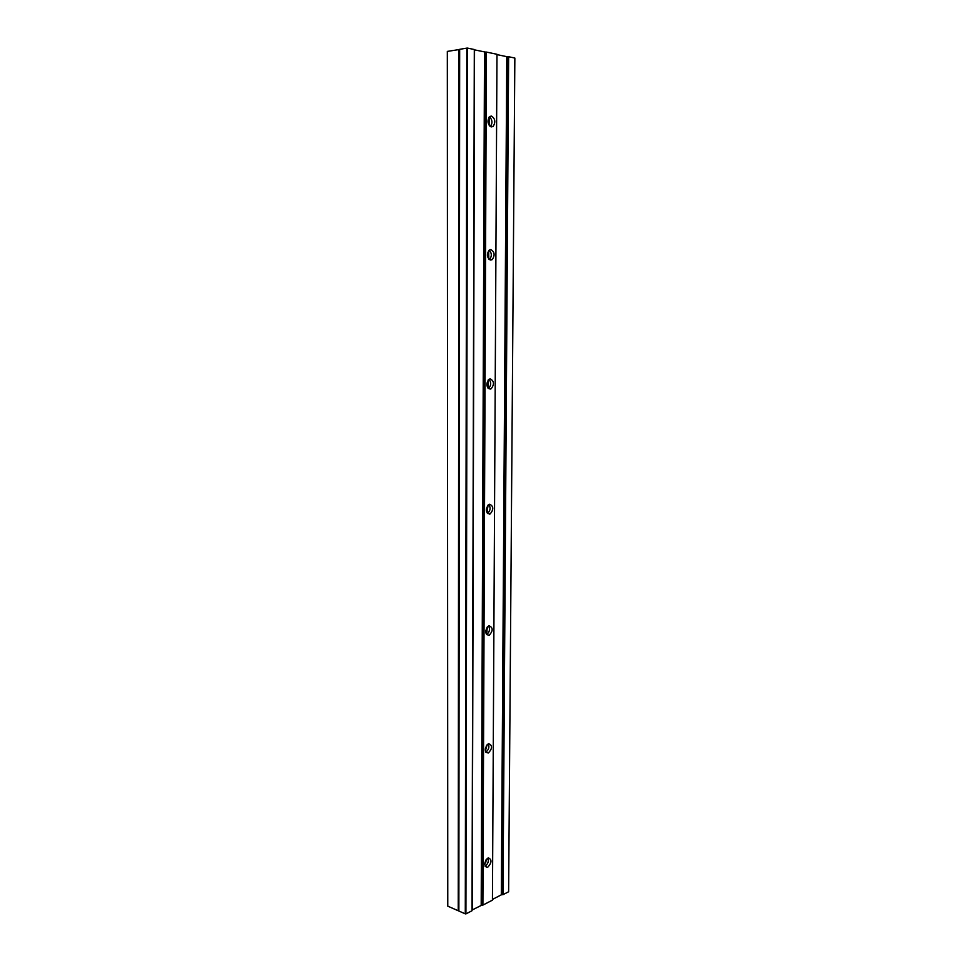 <?xml version="1.0" encoding="UTF-8"?>
<svg xmlns="http://www.w3.org/2000/svg" width="962" height="962" viewBox="0 0 962 962"><rect width="100%" height="100%" fill="white"/><g stroke="black" fill="none" stroke-linecap="round" stroke-linejoin="round"><path stroke-width="1.44" d="M491.366 126.924C487.59 124.423 486.988 120.984 489.55 116.582L491.414 116.029C495.189 118.566 495.779 122.018 493.205 126.371L491.366 126.924M490.74 260.089C486.88 257.828 486.375 254.485 489.249 250.036L490.788 249.543C494.648 251.84 495.129 255.195 492.243 259.608L490.74 260.089M490.127 389.093C486.171 387.049 485.798 383.766 489.009 379.268L490.175 378.872C494.119 380.964 494.48 384.247 491.257 388.708L490.127 389.093M489.538 514.117C485.485 512.253 485.257 509.042 488.816 504.485L489.586 504.22C493.614 506.132 493.843 509.343 490.259 513.864L489.538 514.117M488.961 635.353C484.836 633.645 484.74 630.483 488.672 625.865L489.009 625.757C493.121 627.501 493.205 630.675 489.261 635.257L488.961 635.353M488.407 752.969L488.263 753.018C484.235 751.358 484.295 748.232 488.443 743.65L488.552 743.614C492.592 745.249 492.544 748.364 488.407 752.969M488.047 858.02C488.876 861.315 487.926 863.996 485.221 866.065L485.064 866.137M487.866 867.123L487.313 867.327C483.754 865.608 483.946 862.529 487.902 858.08L488.419 857.888C492.003 859.571 491.81 862.649 487.866 867.123M474.314 49.82L485.233 52.044L481.854 905.11L472.017 910.076M482.9 905.098L492.448 900.143L496.981 54.281L486.399 52.068L482.9 905.098L481.854 905.11M486.399 52.068L485.233 52.044M496.981 54.581L492.448 899.47M497.162 54.642L506.782 56.662L501.31 894.84L492.628 899.338M506.782 56.662L507.491 56.722L501.96 894.696L501.31 894.84M502.994 894.672L508.621 891.762L514.85 58.045L508.633 56.734L502.994 894.672L501.96 894.696M508.633 56.734L507.491 56.722M488.84 117.376L489.742 126.058M488.636 250.601L488.816 259.127M488.419 379.737L487.866 387.963M488.131 504.966L486.94 512.758M487.758 626.466L486.075 633.669M487.277 744.408L485.305 750.865M486.688 859.006L484.68 864.453M459.668 49.471L447.33 51.407L447.775 906.156L447.33 51.744M458.97 49.447L458.225 910.749L447.775 906.156M459.367 49.531L458.225 910.749M459.668 49.327L458.862 911.026L465.283 913.852L466.823 48.124L459.668 49.327M465.921 913.9L472.017 910.737L474.314 49.519L467.544 48.1L465.921 913.9L465.283 913.852M467.544 48.1L466.823 48.124M488.359 743.686C489.55 747.137 488.696 749.939 485.786 752.08M488.624 625.889C490.211 629.316 489.538 632.214 486.592 634.571M488.84 504.473C490.836 507.816 490.392 510.81 487.493 513.431L487.469 513.443M489.033 379.244C491.402 382.491 491.209 385.582 488.443 388.516L488.419 388.528M489.213 250.06C491.919 253.198 491.991 256.385 489.417 259.644M489.405 116.703C492.376 119.697 492.712 122.992 490.44 126.587M484.499 51.984L481.192 905.266M489.261 116.847L489.225 125.457L489.297 116.811M488.66 258.946L488.696 250.541L488.624 258.91M488.083 380.098L488.047 388.179M487.53 505.627L487.493 511.616M486.976 627.332L486.964 631.938M486.459 748.628L486.471 745.358L486.435 748.689M485.942 859.968L485.93 862.036M474.543 49.892L472.222 909.908M488.107 380.062L488.071 388.203M487.554 505.591L487.518 511.556M487 627.296L486.988 631.878M485.966 859.932L485.954 861.976M488.263 753.018L485.918 752.26M487.313 867.327L485.269 866.509M489.261 635.257L486.64 634.619M490.259 513.864L487.493 513.431M491.257 388.708L488.443 388.516M492.243 259.608L489.442 259.656M493.205 126.371L490.596 126.671"/></g></svg>
